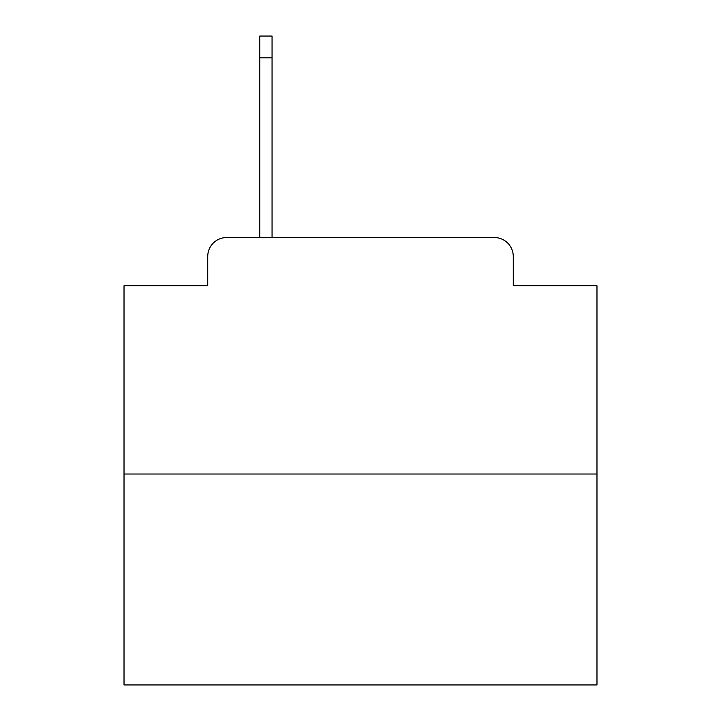 <?xml version="1.0" encoding="UTF-8"?>
<svg xmlns="http://www.w3.org/2000/svg" width="721" height="721" viewBox="0 0 721 721"><rect width="100%" height="100%" fill="white"/><g stroke="black" fill="none" stroke-linecap="round" stroke-linejoin="round"><path stroke-width="1.08" d="M207.738 256.451L207.738 285.768L207.738 256.451A18.917 18.917 0 0 1 226.655 237.533L259.758 237.533L259.758 36.05L272.06 36.05L272.06 237.533L286.715 237.533M596.979 474.012L124.021 474.012L124.021 684.95L596.979 684.95L596.979 285.768L513.262 285.768L513.262 256.451A18.917 18.917 0 0 0 494.345 237.533L226.655 237.533M124.021 474.012L124.021 285.768L207.738 285.768M434.285 237.533L494.345 237.533M513.262 285.768L513.262 256.451M259.758 57.806L272.06 57.806"/></g></svg>
